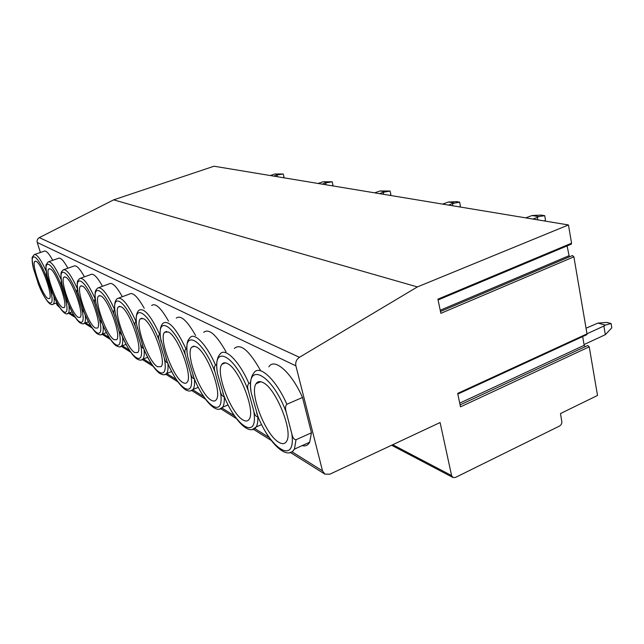 <?xml version="1.0" encoding="UTF-8"?>
<svg xmlns="http://www.w3.org/2000/svg" width="644" height="644" viewBox="0 0 644 644"><rect width="100%" height="100%" fill="white"/><g stroke="black" fill="none" stroke-linecap="round" stroke-linejoin="round"><path stroke-width="0.97" d="M568.451 224.949L417.393 286.926L299.46 357.299C296.449 359.408 295.258 362.258 295.878 365.84L322.515 470.869L324.874 474.129L329.849 474.193L440.102 422.528L451.597 475.578L453.022 477.526L455.445 477.446L559.652 425.99L561.077 424.734L561.938 422.448L560.489 413.545L597.511 395.456L589.228 346.834L460.5 406.847L457.675 393.404L587.014 333.882L573.885 256.827L440.874 313.33L437.904 299.17L571.566 243.215L568.451 224.949L214.033 166.224L113.65 199.849L39.3 237.628C37.449 238.763 36.764 240.373 37.247 242.466L40.403 252.488M58.805 306.069L56.93 304.894L56.334 303.002M56.93 304.894L59.868 307.76M460.09 404.899L587.787 345.482L589.228 346.834M585.187 346.697L584.164 345.329L582.667 336.579M587.014 333.882L586.523 334.8M440.488 311.487L572.436 255.547L573.885 256.827M569.336 256.859L567.09 245.903M571.566 243.215L571.027 244.253M34.808 254.42L44.154 251.192C45.982 250.242 48.847 253.277 52.768 260.297M48.839 261.665L58.419 258.325C60.464 257.222 63.627 260.514 67.918 268.202M64.094 269.554L73.907 266.085C76.193 264.797 79.703 268.379 84.428 276.831M80.742 278.152L90.764 274.553C93.34 273.032 97.252 276.944 102.493 286.29M98.967 287.57L109.182 283.851C112.104 282.04 116.492 286.322 122.328 296.715M119.027 297.939L129.396 294.099C132.728 291.909 137.671 296.626 144.224 308.259M151.654 305.449C155.486 302.777 161.105 308.001 168.503 321.115M176.295 318.112C180.739 314.803 187.171 320.607 195.599 335.524M203.705 332.328C208.889 328.174 216.336 334.663 226.028 351.801M234.368 348.42C240.478 343.107 249.172 350.417 260.45 370.348M268.878 366.83C274.255 357.364 291.555 372.417 302.487 397.477L311.454 432.8L309.684 442.203C308.009 445.326 305.506 446.461 302.165 445.616M259.661 381.586L256.763 382.81M302.487 397.477L286.854 404.271C285.308 405.825 285.107 408.497 286.242 412.297L291.861 433.943C292.738 437.823 294.123 439.755 296.031 439.731L294.429 449.118L292.32 451.75L289.47 452.716M311.454 432.8L296.031 439.731M286.854 404.271C275.89 379.042 258.864 363.747 253.76 373.142C251.361 376.08 250.291 380.741 250.532 387.116L251.152 392.518L257.882 416.386C268.572 443.016 287.28 461.225 294.429 449.118L309.684 442.203M263.002 382.576C275.737 388.091 293.213 431.11 286.709 441.043C285.067 444.062 282.418 444.457 278.755 442.235C265.433 434.845 249.18 392.912 256.079 383.703C257.584 381.345 259.886 380.974 263.002 382.576M46.416 272.364L46.424 277.073L50.643 290.42L52.921 294.075M38.608 284.592L33.416 268.435C32.111 260.587 31.806 256.771 32.498 256.972L34.196 254.63C36.829 253.8 40.854 259.387 46.279 271.398M36.169 261.343C41.61 263.388 53.396 296.739 49.371 298.615L47.954 298.51C42.327 295.725 30.936 263.219 34.953 261.303L36.169 261.343M67.982 303.123L65.567 299.299L61.228 285.421L61.309 280.462M61.22 279.834C55.392 266.914 51.021 260.949 48.107 261.923L46.288 264.563C45.619 264.684 45.901 268.5 47.117 276.018L52.502 292.964M50.304 268.902C56.173 271.14 68.328 305.457 64.054 307.631L62.436 307.526C56.366 304.491 44.645 271.068 48.92 268.862L50.304 268.902M84.38 312.96L81.812 308.967L77.352 294.509C76.483 292.03 76.547 290.283 77.538 289.285M77.505 289.035C71.21 275.093 66.445 268.701 63.201 269.868C61.76 272.468 59.683 269.458 61.985 284.237L67.588 302.044M65.68 277.121C72.023 279.56 84.565 314.884 80.033 317.42L78.165 317.323C71.605 314.014 59.538 279.633 64.078 277.097L65.68 277.121M95.288 298.937L95.24 298.953C94.145 299.967 94.056 301.795 94.966 304.443L99.562 319.529L102.291 323.707M95.24 298.953C88.437 283.948 83.245 277.145 79.647 278.546C78.045 281.154 76.073 278.884 78.182 293.173L84.01 311.938M82.456 286.089C89.323 288.77 102.299 325.123 97.486 328.078L95.312 328.005C88.212 324.375 75.759 289.011 80.597 286.081L82.456 286.089M114.785 309.531L114.6 309.595C113.457 310.658 113.36 312.573 114.302 315.351L119.035 331.113L121.949 335.484M114.6 309.595C107.258 293.535 101.599 286.355 97.622 288.061C95.779 290.581 94.008 289.752 95.884 302.93L101.953 322.757M100.842 295.91C108.289 298.864 121.732 336.273 116.62 339.742L114.085 339.694C106.381 335.717 93.517 299.339 98.661 295.942L100.842 295.91M136.295 321.195L135.948 321.332C134.757 322.451 134.644 324.463 135.61 327.369L140.489 343.88C141.197 346.553 142.235 348.082 143.612 348.452M135.948 321.332C127.963 304.048 121.764 296.465 117.345 298.558C114.616 300.635 113.948 305.65 115.332 313.612L121.66 334.63M121.08 306.721C129.178 309.981 143.121 348.46 137.719 352.542L134.717 352.542C126.329 348.163 113.03 310.762 118.496 306.802L121.08 306.721M160.171 334.115L159.607 334.333C158.352 335.524 158.231 337.641 159.229 340.684L164.26 358.024C165.001 360.922 166.12 362.516 167.601 362.797M159.607 334.333C150.857 315.641 144.023 307.591 139.096 310.191C136.327 312.445 135.554 317.5 136.778 325.365L143.379 347.736M143.451 318.683C152.29 322.282 166.788 361.831 161.081 366.661L157.506 366.734C148.353 361.904 134.572 323.473 140.376 318.828L143.451 318.683M186.808 348.485L185.963 348.823C184.651 350.078 184.506 352.316 185.544 355.52L190.721 373.77C191.51 376.933 192.709 378.592 194.311 378.752M185.963 348.823C176.303 328.464 168.704 319.915 163.173 323.167C160.404 325.606 159.535 330.662 160.557 338.358L167.102 361.582C172.785 375.146 178.63 384.347 184.651 389.177C187.968 391.496 190.745 391.608 192.983 389.523L190.535 390.908M168.326 331.974C177.986 335.967 193.103 376.555 187.098 382.295C186.1 383.566 184.675 383.631 182.807 382.488C172.793 377.143 158.488 337.706 164.631 332.24L168.326 331.974M216.73 364.568L215.515 365.067C214.138 366.412 213.977 368.771 215.048 372.16L220.377 391.415C221.214 394.861 222.494 396.591 224.225 396.607C224.531 401.582 224.007 405.116 222.655 407.217L219.58 409.085M215.515 365.067C206.732 344.645 194.23 331.692 189.972 337.746C188.096 340.177 186.293 341.272 187.082 352.799L187.742 356.76L193.9 377.746C202.739 399.819 216.44 415.074 222.655 407.217L228.057 404.915M196.146 346.85C206.724 351.278 222.534 392.832 216.271 399.699C215.096 401.357 213.357 401.486 211.063 400.085C200.067 394.144 185.182 353.757 191.646 347.277L193.562 346.19L196.146 346.85M250.58 382.689L248.882 383.405C247.425 384.846 247.248 387.35 248.351 390.932L253.825 411.315C254.686 414.969 256.022 416.789 257.833 416.797C258.002 421.369 257.455 424.758 256.191 426.964L252.311 429.532M248.882 383.405C239.125 360.825 224.651 346.778 219.966 354.256C217.366 357.058 216.328 361.952 216.859 368.94L217.519 373.552L223.951 395.891C233.627 420.009 249.502 436.624 256.191 426.964L261.601 424.597M227.469 363.586C239.069 368.521 255.66 410.912 249.212 419.155C247.819 421.377 245.686 421.611 242.812 419.856C230.721 413.239 215.193 371.999 221.922 364.287C223.178 362.556 225.03 362.322 227.469 363.586M417.393 286.926L113.65 199.849M277.387 176.722L276.968 174.991L283.255 174.001L274.988 173.977L270.23 175.538M273.724 176.118L276.968 174.991M283.167 177.68L283.988 177.02L283.255 174.001M278.152 174.492L274.988 173.977M326.065 184.788L325.631 182.912L332.207 181.801L323.151 181.761L318.072 183.46M322.177 184.144L325.631 182.912M332.103 185.786L332.964 185.061L332.207 181.801M326.87 182.365L323.151 181.761M383.671 194.327L383.228 192.29L390.103 191.035L380.097 190.97L374.647 192.838M379.541 193.651L383.228 192.29M389.966 195.374L390.868 194.577L390.103 191.035M384.532 191.687L380.097 190.97M452.917 205.806L452.474 203.568L459.631 202.111L456.636 201.636L448.466 202.015L442.589 204.092M448.53 205.074L452.474 203.568M459.462 206.885L460.404 206.008L459.631 202.111M453.835 202.884L448.466 202.015M537.74 219.854L537.297 217.374L538.706 216.601L544.703 215.668L541 215.08L532.073 215.531L525.713 217.865M533.055 219.081L537.297 217.374M544.486 220.973L545.468 219.982L544.703 215.668M538.706 216.601L532.073 215.531M584.036 344.572L605.336 334.687L603.903 326.017L605.279 325.083L611.1 323.529L606.978 322.435L597.898 323.095L586.048 328.215M611.1 323.529L611.8 327.844L605.336 334.687M603.903 326.017L586.998 333.793M597.898 323.095L605.279 325.083M451.597 475.578L392.735 444.73M322.515 470.869L292.126 451.879M269.128 437.509L254.855 428.582M234.384 415.791L221.979 408.038M203.625 396.567L192.773 389.789M176.198 379.429L166.74 373.52M151.598 364.061L143.443 358.966M129.404 350.191L122.352 345.78M109.287 337.617L103.169 333.793M90.957 326.162L85.652 322.845M74.197 315.689L69.584 312.799M295.878 365.84L37.247 242.466M256.642 412.989C269.087 448.168 296.176 466.345 291.861 433.943M286.242 412.297C272.05 373.407 245.565 360.632 251.152 392.518M53.911 296.401C54.49 300.643 54.289 303.211 53.299 304.105L52.655 304.371M46.424 277.073C37.803 254.002 28.392 249.461 33.818 269.965M37.924 282.853C45.974 304.62 55.883 311.261 50.643 290.42M68.884 305.24C69.455 309.635 69.222 312.332 68.167 313.322L67.411 313.644M51.77 291.088C60.117 313.725 70.856 320.921 65.567 299.299M61.228 285.421C52.261 261.367 42.037 256.441 47.551 277.709M85.185 314.852C85.741 319.4 85.467 322.225 84.356 323.328L83.446 323.731M66.791 300.032C75.461 323.602 87.141 331.427 81.812 308.967M77.352 294.509C67.998 269.393 56.857 264.024 62.452 286.113M102.992 325.341C103.531 330.034 103.209 332.996 102.042 334.228L100.947 334.727M83.148 309.764C92.164 334.349 104.916 342.898 99.562 319.529M94.966 304.443C85.193 278.168 73.014 272.291 78.681 295.258M122.521 336.844C123.036 341.666 122.682 344.765 121.442 346.134L120.122 346.762M101.028 320.398C110.414 346.094 124.397 355.464 119.035 331.113M114.302 315.351C104.078 287.788 90.691 281.339 96.423 305.264M144.055 349.507C144.538 354.442 144.127 357.67 142.839 359.199L141.229 360.012M120.645 332.071C130.434 358.974 145.826 369.294 140.489 343.88M135.61 327.369C124.896 298.405 110.116 291.281 115.904 316.252M167.899 363.514C168.334 368.529 167.883 371.886 166.546 373.601L164.574 374.647M142.276 344.942C152.507 373.174 169.533 384.589 164.26 358.024M159.229 340.684C147.959 310.167 131.569 302.261 137.381 328.368M194.456 379.099C194.842 384.146 194.351 387.616 192.983 389.523L198.272 387.334M166.241 359.199C176.947 388.896 195.889 401.598 190.721 373.77M185.544 355.52C173.663 323.264 155.373 314.441 161.201 341.795M192.934 375.082C204.172 406.412 225.36 420.621 220.377 391.415M215.048 372.16C202.49 337.955 181.946 328.046 187.742 356.76M222.864 392.888C234.674 426.03 258.542 442.042 253.825 411.315M248.351 390.932C235.028 354.538 211.796 343.333 217.519 373.552M568.789 255.805L440.222 310.247M584.164 345.329L459.719 403.136M299.46 357.299L39.3 237.628M453.022 477.526L391.616 445.254M324.608 473.96L290.533 452.571M271.277 440.48L253.503 429.323M236.324 418.536L220.828 408.811M205.388 399.119L191.783 390.578M177.825 381.812L165.806 374.269M153.095 366.291L142.421 359.585M130.796 352.284L121.265 346.303M110.575 339.597L102.034 334.228L106.413 332.562M92.164 328.038L84.549 323.256M75.324 317.468L68.522 313.193M260.78 381.723L256.079 383.703M56.962 302.777L53.299 304.105C52.092 305.53 47.382 305.755 38.366 284.076M35.428 261.134L34.953 261.303M72.056 311.889L68.167 313.322C67.056 314.932 61.695 315.166 52.253 292.416M49.483 268.669L48.92 268.862M88.486 321.783L84.356 323.328C83.487 324.286 81.901 324.013 79.582 322.515C75.96 319.424 71.87 312.412 67.322 301.481M64.762 276.848L64.078 277.097M83.728 311.35C88.566 322.918 92.961 330.308 96.914 333.528C99.393 335.057 101.1 335.291 102.042 334.228M81.434 285.783L80.597 286.081M126.063 344.339L121.442 346.134C120.444 347.333 118.593 347.148 115.88 345.57C111.597 342.254 106.856 334.445 101.663 322.145M99.699 295.564L98.661 295.942M147.709 357.275L142.839 359.199C141.318 360.688 139.088 360.407 136.142 358.37C131.32 354.232 126.385 346.102 121.346 333.995M119.792 306.319L118.496 306.802M171.642 371.532L166.546 373.601C164.993 375.299 162.594 375.146 159.358 373.142C154.093 369.028 148.659 360.334 143.048 347.076M142.002 318.208L140.376 318.828M166.707 331.427L164.631 332.24M194.335 346.206L191.646 347.277M225.448 362.846L221.922 364.287M438.065 299.959L571.381 244.108M457.82 394.072L586.893 334.63"/></g></svg>
